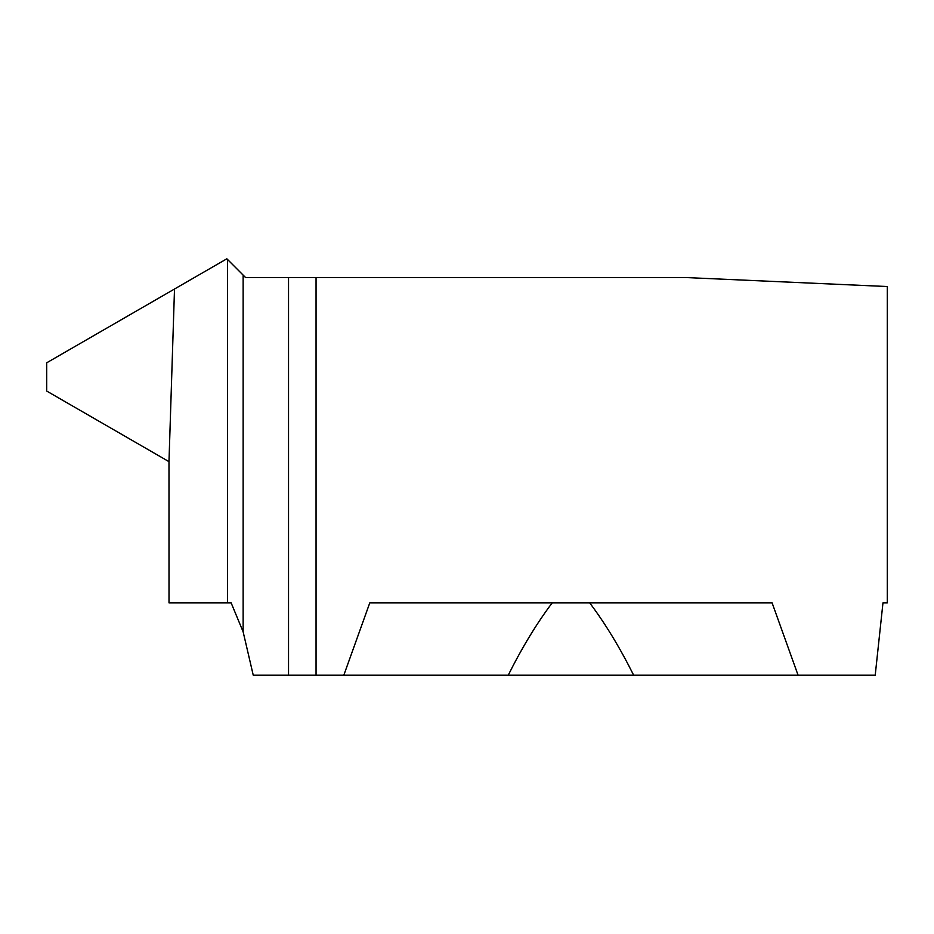 <?xml version="1.0" encoding="UTF-8"?>
<svg xmlns="http://www.w3.org/2000/svg" width="934" height="934" viewBox="0 0 934 934"><rect width="100%" height="100%" fill="white"/><g stroke="black" fill="none" stroke-linecap="round" stroke-linejoin="round"><path stroke-width="1.4" d="M227.476 602.897L169.007 602.897L168.984 461.653L174.506 289.015L226.845 258.8L227.476 259.418L227.476 602.897L231.153 602.897L243.132 631.816L253.242 675.2L633.661 675.2C619.756 647.414 605.104 623.305 589.704 602.897M288.536 675.2L288.536 277.503L684.832 277.503L887.3 286.54L887.3 602.897L882.969 602.897L887.3 602.897M288.536 277.503L245.549 277.503L227.476 259.418M174.506 289.015L168.984 461.653L46.7 391.054L46.7 362.801L174.506 289.015M343.817 675.2L369.771 602.897L772.114 602.897L798.08 675.2L875.216 675.2L882.969 602.897M798.08 675.2L633.661 675.2M552.181 602.897C536.781 623.305 522.141 647.414 508.236 675.2M46.7 362.801L174.506 289.015L168.984 461.653L46.7 391.054L46.7 362.801M316.054 277.503L316.054 675.2M243.132 275.075L243.132 631.816"/></g></svg>
